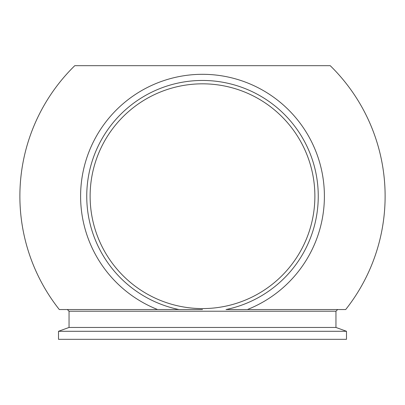 <?xml version="1.0" encoding="UTF-8"?>
<svg xmlns="http://www.w3.org/2000/svg" width="405" height="405" viewBox="0 0 405 405"><rect width="100%" height="100%" fill="white"/><g stroke="black" fill="none" stroke-linecap="round" stroke-linejoin="round"><path stroke-width="0.61" d="M157.626 309.542L59.307 309.542A182.614 182.614 0 0 1 74.783 65.676L330.217 65.676A182.614 182.614 0 0 1 345.693 309.542L247.374 309.542A121.895 121.895 0 0 0 299.594 122.507A121.895 121.895 0 0 0 105.406 122.507A121.895 121.895 0 0 0 157.626 309.542L202.5 309.542M69.047 311.227L335.953 311.227L337.638 309.542L226.025 309.542A115.749 115.749 0 0 0 202.5 80.458A115.749 115.749 0 0 0 178.975 309.542L67.362 309.542L69.047 311.227L69.047 327.453L58.512 331.285L58.512 339.324L346.488 339.324L346.488 331.285L58.512 331.285M335.953 311.227L335.953 327.453L69.047 327.453M314.877 196.207A112.377 112.377 0 0 1 202.5 308.585A112.377 112.377 0 0 1 90.123 196.207A112.377 112.377 0 0 1 202.5 83.825A112.377 112.377 0 0 1 314.877 196.207M335.953 327.453L346.488 331.285"/></g></svg>
